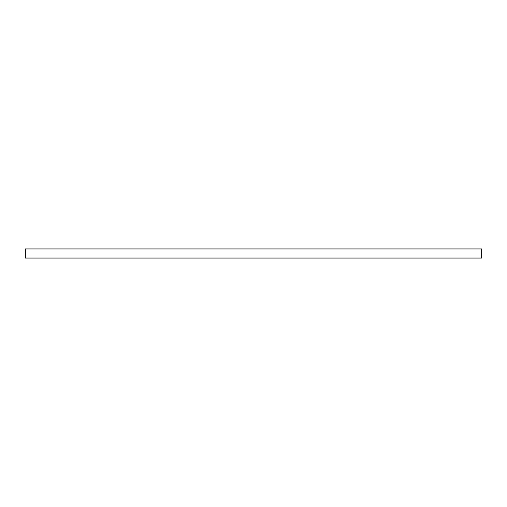 <?xml version="1.0" encoding="UTF-8"?>
<svg xmlns="http://www.w3.org/2000/svg" width="507" height="507" viewBox="0 0 507 507"><rect width="100%" height="100%" fill="white"/><g stroke="black" fill="none" stroke-linecap="round" stroke-linejoin="round"><path stroke-width="0.76" d="M481.65 248.937L481.65 258.063L25.35 258.063L25.35 248.937L481.65 248.937"/></g></svg>
